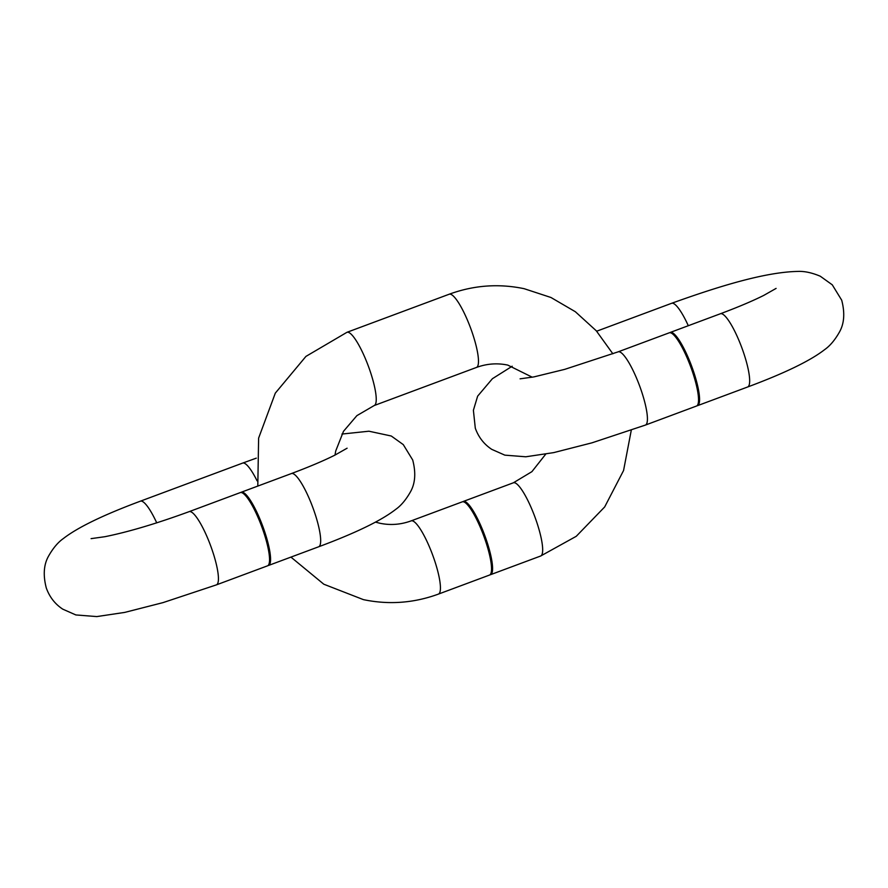 <?xml version="1.0" encoding="UTF-8"?>
<svg xmlns="http://www.w3.org/2000/svg" width="888" height="888" viewBox="0 0 888 888"><rect width="100%" height="100%" fill="white"/><g stroke="black" fill="none" stroke-linecap="round" stroke-linejoin="round"><path stroke-width="1.33" d="M618.126 351.848A39.072 8.247 -110.4 0 1 619.28 351.792A39.072 8.247 -110.4 0 1 641.247 390.498A39.072 8.247 -110.4 0 1 645.398 425.075L696.525 406.027A39.072 8.247 -110.4 0 0 691.508 368.997A39.072 8.247 -110.4 0 0 670.407 332.756A39.072 8.247 -110.4 0 0 669.252 332.811L618.126 351.848L564.713 369.364L533.855 376.912L520.091 378.832M697.002 405.761A39.072 8.247 -110.4 0 0 697.546 405.65A39.072 8.247 -110.4 0 0 693.395 371.073A39.072 8.247 -110.4 0 0 670.274 332.434A39.072 8.247 -110.4 0 0 669.785 332.7M290.931 557.109L323.809 584.215L363.414 599.633C388.877 604.939 413.875 603.096 438.406 594.105L489.532 575.058A39.072 8.247 -110.4 0 0 484.515 538.028A39.072 8.247 -110.4 0 0 463.414 501.787A39.072 8.247 -110.4 0 0 462.26 501.842L411.133 520.879C400.766 524.664 390.32 525.452 379.798 523.232L375.48 522.122M490.01 574.791A39.072 8.247 -110.4 0 0 490.553 574.68A39.072 8.247 -110.4 0 0 485.547 537.64A39.072 8.247 -110.4 0 0 464.435 501.398A39.072 8.247 -110.4 0 0 463.281 501.454A39.072 8.247 -110.4 0 0 462.792 501.731M189.133 511.655A39.072 8.247 -110.4 0 1 190.287 511.599A39.072 8.247 -110.4 0 1 212.254 550.294A39.072 8.247 -110.4 0 1 216.406 584.87L267.532 565.834A39.072 8.247 -110.4 0 0 262.515 528.793A39.072 8.247 -110.4 0 0 241.403 492.551A39.072 8.247 -110.4 0 0 240.248 492.607L189.133 511.655C156.421 523.62 128.327 531.979 104.862 536.707L91.087 538.639M268.01 565.556A39.072 8.247 -110.4 0 0 268.553 565.445A39.072 8.247 -110.4 0 0 264.391 530.869A39.072 8.247 -110.4 0 0 241.281 492.23A39.072 8.247 -110.4 0 0 240.792 492.496M596.658 331.213L671.594 303.308C718.847 286.313 765.167 272.028 797.935 271.417C804.495 271.118 811.943 272.716 820.279 276.224L832.267 284.815L841.702 300.188C845.043 312.998 844.266 323.676 839.349 332.234C834.875 340.104 829.958 345.92 824.575 349.683C810.311 360.761 784.659 373.193 747.64 386.99A39.072 8.247 -110.4 0 0 743.489 352.414A39.072 8.247 -110.4 0 0 720.368 313.764L670.274 332.434M671.594 303.308A39.072 8.247 69.6 0 1 688.3 325.718M438.406 594.105A39.072 8.247 -110.4 0 0 433.4 557.065A39.072 8.247 -110.4 0 0 412.287 520.823A39.072 8.247 -110.4 0 0 411.133 520.879M257.798 486.069L258.619 438.117L275.313 393.129L305.938 356.399L346.942 332.312A39.072 8.247 69.6 0 1 348.096 332.256A39.072 8.247 69.6 0 1 369.208 368.498A39.072 8.247 69.6 0 1 374.214 405.527L476.456 367.443C486.824 363.669 497.269 362.881 507.792 365.101L532.256 377.211M346.942 332.312L449.184 294.228A39.072 8.247 69.6 0 1 450.338 294.172A39.072 8.247 69.6 0 1 471.45 330.414A39.072 8.247 69.6 0 1 476.456 367.443M631.29 430.169L623.565 470.518L604.684 506.937L576.245 536.308L540.648 556.021A39.072 8.247 -110.4 0 0 535.642 518.981A39.072 8.247 -110.4 0 0 514.529 482.739A39.072 8.247 -110.4 0 0 513.375 482.795L531.901 471.661L545.698 454.179M341.936 434.054L368.942 431.213L391.286 436.019L403.274 444.611L412.698 459.984C416.05 472.793 415.273 483.483 410.356 492.03C405.883 499.9 400.965 505.716 395.582 509.479C381.307 520.557 355.666 533 318.648 546.786A39.072 8.247 -110.4 0 0 314.496 512.21A39.072 8.247 -110.4 0 0 291.375 473.57L241.281 492.23M216.406 584.87L162.97 602.63L124.764 612.398L96.803 616.583L75.846 614.94L62.782 609.168C55.067 604.118 49.573 597.058 46.298 587.989C42.957 575.18 43.734 564.491 48.651 555.944C53.125 548.074 58.042 542.257 63.425 538.494C77.689 527.417 103.341 514.985 140.36 501.187A39.072 8.247 69.6 0 1 156.721 522.843M140.36 501.187L242.602 463.103A39.072 8.247 69.6 0 1 257.098 480.863M645.398 425.075L591.963 442.835L553.757 452.603L525.796 456.787L504.839 455.144L491.786 449.372C484.06 444.311 478.565 437.251 475.302 428.194L473.393 410.267L477.644 396.148L492.418 378.699L512.198 366.233M747.64 386.99L697.546 405.65M776.101 288.4L763.802 295.382C752.525 301.021 738.039 307.148 720.368 313.764M449.184 294.228C473.715 285.237 498.712 283.394 524.175 288.7L550.96 297.491L575.335 311.721L596.259 330.769L612.853 353.79M513.375 482.795L463.281 501.454M540.648 556.021L490.553 574.68M334.987 455.089L335.731 450.971L343.49 431.324L356.887 415.639L374.214 405.527M318.648 546.786L268.553 565.445M256.299 458.153L242.602 463.103M347.097 448.207L334.809 455.178C323.521 460.817 309.046 466.944 291.375 473.57"/></g></svg>
